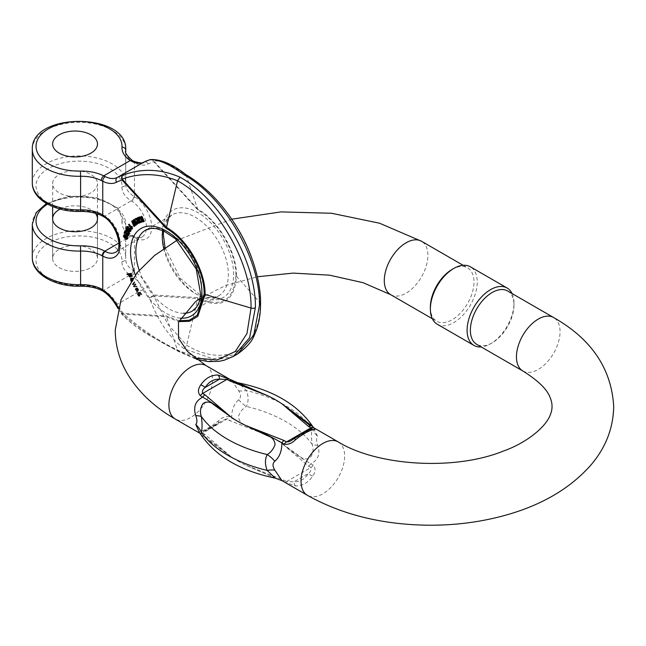 <?xml version="1.0" encoding="UTF-8"?>
<svg xmlns="http://www.w3.org/2000/svg" width="646" height="646" viewBox="0 0 646 646"><rect width="100%" height="100%" fill="white"/><g stroke="black" fill="none" stroke-linecap="round" stroke-linejoin="round"><path stroke-width="0.48" stroke-dasharray="3.23 2.42" d="M430.365 307.157A30.838 17.805 120 0 0 436.753 321.28A30.838 17.805 120 0 0 467.591 303.475A30.838 17.805 120 0 0 467.591 267.864A30.838 17.805 120 0 0 452.168 269.39M282.019 480.672L281.858 480.519A4.861 2.802 120 0 0 284.143 480.196L245.585 465.136L275.196 478.113M200.825 434.524L231.115 456.779A106.905 61.717 180 0 0 245.585 465.136L284.256 481.9L295.618 485.953C302.457 485.994 308.166 482.699 312.745 476.07C315.684 472.016 315.829 468.39 313.189 465.193L310.791 463.812C318.163 460.041 320.481 453.888 317.751 445.352C316.249 441.008 316.249 438.053 317.751 436.47L312.882 427.272L313.738 427.765M231.672 380.454L238.705 390.838C241.103 394.666 241.103 397.621 238.705 399.712C233.917 403.96 231.575 410.097 231.672 418.132A4.861 2.802 -60 0 1 229.395 420.449L267.953 435.509L245.876 425.149C241.313 423.744 238.842 420.788 238.463 416.274C240.288 411.631 242.912 408.345 246.336 406.407C248.67 401.683 248.67 396.394 246.336 390.539L238.334 382.852M312.712 426.449L312.212 428.573C311.235 432.521 311.235 437.81 312.212 444.44C313.811 449.301 313.149 453.726 310.217 457.723C306.172 459.661 302.724 459.201 299.881 456.326L282.423 443.867A106.905 61.717 180 0 0 267.953 435.509C255.404 430.567 243.316 424.777 231.672 418.132L229.273 416.751C225.349 416.137 221.562 417.663 217.92 421.321C211.08 426.651 205.371 429.945 200.793 431.213C197.854 431.358 197.7 432.101 200.341 433.45L199.751 433.151M507.595 290.966A30.838 17.805 -60 0 1 513.982 305.082A30.838 17.805 -60 0 1 492.179 342.848L492.179 342.848A30.838 17.805 -60 0 1 476.764 344.375M231.115 456.779L205.016 434.516A4.861 2.802 -60 0 1 202.739 434.839L231.115 456.779M282.423 443.867L308.513 466.129A4.861 2.802 120 0 0 310.791 463.812C300.899 458.022 291.443 451.368 282.423 443.867M291.289 440.532L293.987 438.812C299.93 434.435 304.734 431.657 308.417 430.486L310.694 429.324M205.016 434.516L202.109 432.618L205.113 430.486C208.795 429.315 213.608 426.538 219.543 422.153L226.1 418.883L229.395 420.449M308.513 466.129L310.912 467.51C311.598 469.634 310.766 471.62 308.417 473.47A4.861 2.059 -148.1 0 0 312.745 476.07M295.618 485.953A4.861 2.972 -87.3 0 1 293.987 481.795L308.417 473.47C304.734 479.154 299.93 481.932 293.987 481.795L286.533 481.585L284.143 480.196M238.705 390.838A24.298 9.504 -25.1 0 0 246.336 390.539A121.48 70.131 180 0 1 312.212 428.573A24.298 20.47 17.5 0 0 317.751 436.47M238.705 399.712A24.298 15.916 31.2 0 0 246.336 406.407A121.48 70.131 0 0 1 312.212 444.44A24.298 4.95 -9.5 0 0 317.751 445.352M309.991 429.533L309.991 429.533A4.861 4.207 73.3 0 0 308.417 430.486L293.987 438.812A4.861 0.824 53.3 0 1 294.067 438.618M203.078 431.504L203.538 431.439C208.004 429.978 213.309 426.949 219.47 422.355A4.861 0.824 53.3 0 0 219.543 422.153L205.113 430.486A4.861 4.207 73.3 0 1 203.53 431.439A4.861 4.207 73.3 0 1 200.793 431.213M203.07 431.512L219.47 422.355A4.861 0.824 53.3 0 1 217.92 421.321M437.229 324.227A33.148 19.138 120 0 0 470.377 305.082A33.148 19.138 120 0 0 470.377 266.806M512.044 293.534A33.148 19.138 -60 0 1 513.982 303.192A33.148 19.138 -60 0 1 490.54 343.793L490.54 343.793A33.148 19.138 -60 0 1 481.205 346.942M492.179 342.848L490.54 343.793L492.179 342.848M126.479 228.514L129.507 233.731M125.437 232.512L125.841 231.421L126.689 234.07L128.893 235.257M125.599 230.372L124.743 232.681L125.203 233.133M128.877 234.086L128.271 233.109L128.473 234.829L127.851 235.047M127.811 235.209L128.473 234.829L127.746 235.33M124.605 234.522L124.032 235.951C125.687 238.519 126.971 239.367 127.876 238.471M132.898 283.723L133.246 284.393L135.305 284.41L133.948 285.758L134.295 286.428L137.081 286.663L136.75 286.025L134.634 285.903L135.991 284.531L135.652 283.877L133.528 283.86L134.885 282.383L134.554 281.737L132.244 284.103L134.554 281.737M127.601 273.678L127.843 274.308L129.119 274.203L130.306 276.561L131.905 275.907M131.421 274.485L131.324 274.033M134.303 219.398L133.9 219.705L135.935 224.307L134.255 222.377M135.612 222.676L134.521 220.205L137.614 223.896M134.134 223.976L132.939 221.392L136.072 225.042M132.705 220.601L132.333 220.875L134.643 226.116M131.203 277.974L131.736 280.889L132.535 281.333L131.445 279.807L131.687 278.507L132.906 281.268L133.342 281.131L132.252 281.656L133.512 279.306L132.801 278.273M141.668 218.574L142.177 219.067L142.33 218.17L141.522 216.402M144.268 221.344L143.832 221.457L142.718 219.018L142.508 220.383M142.281 221.844L141.676 221.998L142.096 219.567L139.294 216.959M137.17 290.894L137.38 291.847L138.882 289.812L137.978 288.294L136.96 287.841L138.422 289.852L138.163 290.215L136.354 288.229L135.781 288.835L137.17 290.894L136.508 291.273L135.127 289.214L136.726 288.415M138.422 289.852L137.501 290.603L138.422 289.852M129.2 224.21L132.309 228.902M131.841 226.302L131.816 227.61L131.17 226.762M138.058 293.252L137.84 293.978L140.004 295.989L141.894 294.463L140.303 292.258L138.527 292.565L139.641 292.049C138.26 292.686 138.349 293.736 139.907 295.214L139.512 295.48L138.058 293.252L137.396 293.631L137.719 294.253L138.381 293.873M139.907 295.214L138.85 295.868L139.907 295.214M135.789 218.477L138.018 220.246C137.445 221.853 137.994 222.717 139.673 222.846L140.965 222.264M137.929 217.5L139.1 219.697L138.187 219.906M127.682 227.65L128.086 227.093L128.602 227.416M128.845 227.981L128.675 229.451L127.997 228.539M127.956 226.48C125.267 225.906 130.056 233.02 130.928 230.977M59.198 174.509A22.424 12.944 180 0 1 83.641 171.699A22.424 12.944 180 0 1 97.481 183.666A22.424 12.944 180 0 1 75.057 196.61A22.424 12.944 180 0 1 52.633 183.666A22.424 12.944 180 0 1 59.198 174.509M102.036 290.587A3.739 2.003 116.7 0 0 103.715 290.304L130.258 274.978A33.64 19.42 0 0 1 121.981 261.557A42.983 24.814 0 0 0 79.506 235.911A42.983 24.814 0 0 0 36.039 261A42.983 24.814 0 0 0 80.467 285.524A33.64 19.42 180 0 1 103.715 290.304L105.193 291.152A28.036 16.182 60 0 1 117.338 304.306A106.525 61.507 -120 0 0 123.095 313.278C141.579 329.654 160.571 342.283 180.064 351.166L208.916 361.195L233.295 356.463M115.941 305.049L143.767 289.045A106.525 61.507 -120 0 0 149.533 298.016C157.64 320.384 169.171 337.317 184.142 348.816L212.986 358.837L237.373 354.113M131.727 236.21A3.739 2.229 -61.7 0 1 133.593 236.024C139.051 237.898 141.845 238.221 141.967 236.993A21.496 12.411 -120 0 0 145.358 220.092A21.496 12.411 -120 0 0 131.727 201.132L131.227 200.825A33.64 19.42 180 0 1 121.981 186.783A42.983 24.814 180 0 0 79.506 161.137A42.983 24.814 180 0 0 36.039 186.234A42.983 24.814 180 0 0 80.467 210.757A33.64 19.42 -0 0 1 104.781 216.095L105.298 216.394A21.496 12.411 -120 0 1 118.929 235.354A21.496 12.411 -120 0 1 115.537 252.255L141.967 236.993A21.496 12.411 -120 0 1 131.727 236.21L131.227 235.919A33.64 19.42 180 0 1 121.981 221.885A3.739 3.052 3.3 0 1 125.72 225.01A46.722 26.979 0 0 0 125.744 224.097A46.722 26.979 0 0 0 79.022 197.127A46.722 26.979 0 0 0 32.3 224.097M59.198 267.589A22.424 12.944 0 0 0 83.641 270.399A22.424 12.944 0 0 0 97.481 258.432A22.424 12.944 0 0 0 83.641 246.473A22.424 12.944 0 0 0 59.198 249.283A22.424 12.944 0 0 0 52.633 258.432A22.424 12.944 0 0 0 59.198 267.589A22.424 12.944 0 0 0 83.641 270.399A22.424 12.944 0 0 0 97.481 258.432A22.424 12.944 0 0 0 75.057 245.488A22.424 12.944 0 0 0 52.633 258.432A22.424 12.944 0 0 0 59.198 267.589M60.167 209.078A22.424 12.944 180 0 1 95.366 213.261M133.076 270.512A3.739 2.301 -56.5 0 1 130.258 274.978L131.631 275.899A28.036 16.182 60 0 1 143.767 289.045L148.217 286.34A31.775 18.346 -120 0 0 134.457 271.433L133.076 270.512A29.902 17.264 180 0 1 125.704 259.159A29.902 17.264 180 0 1 125.72 258.578L125.72 225.01A29.902 17.264 0 0 0 125.704 225.591A29.902 17.264 0 0 0 133.94 237.486L134.457 237.785A25.226 14.567 60 0 0 151.705 227.15A25.226 14.567 60 0 0 134.457 196.61L133.94 196.287A29.902 17.264 -0 0 1 125.704 184.385A29.902 17.264 -0 0 1 125.72 183.811A46.722 26.979 -0 0 0 125.744 182.899A46.722 26.979 -0 0 0 79.022 155.928A46.722 26.979 -0 0 0 32.3 182.899M194.858 358.102L177.545 350.503C158.641 341.791 140.182 329.662 122.183 314.118L166.369 316.806L178.708 321.595M179.063 320.763L166.24 315.942L122.062 313.302L121.618 313.891L123.095 313.278L122.183 314.118A3.739 2.18 119.5 0 1 122.062 313.302A102.787 59.343 60 0 1 118.371 307.682M260.564 303.814A3.739 2.156 0 0 0 260.144 302.812C261.057 348.824 226.043 369.036 186.654 345.247L167.831 324.268L153.675 295.933L197.829 298.638C221.328 309.587 234.232 302.134 236.549 276.286L260.144 302.812C261.057 257.859 226.043 197.208 186.654 175.518C172.555 165.182 161.565 160.313 153.675 160.902L197.829 209.223C218.526 220.617 237.042 252.538 236.549 276.286A3.739 2.156 0 0 0 235.871 275.745C236.347 252.529 218.251 221.255 197.959 210.079L153.78 161.702A102.787 59.343 -120 0 0 148.217 163.939A31.775 18.346 60 0 1 134.457 162.954L133.076 162.17A29.902 17.264 180 0 1 125.704 150.817L125.712 183.948A3.739 3.052 -176.7 0 0 125.72 183.811L125.72 151.317M150.348 159.578A3.739 3.367 -102.7 0 1 153.675 160.902A3.739 2.14 120.5 0 1 153.78 161.702A3.739 3.028 73 0 0 150.147 159.627M235.871 275.745C233.618 301.052 220.98 308.344 197.959 297.628L153.78 294.996L149.533 298.016A3.739 0.783 154.3 0 0 153.675 295.933A3.739 2.18 -60.5 0 0 153.78 294.996A102.787 59.343 60 0 1 148.217 286.34M128.279 224.921L128.942 224.542M131.162 227.99L131.816 227.61M131.122 227.303L131.784 226.924M138.454 293.898L139.286 295.165L140.004 293.575L139.431 293.09L138.454 293.898L140.093 292.703L140.666 293.195L139.948 294.786L139.108 293.51M139.576 292.751L138.914 293.139L139.576 292.751M138.712 294.665L139.374 294.277M140.004 293.575L140.666 293.195M140.465 294.738L139.286 295.165L140.465 294.738M137.719 294.253L138.85 295.868L139.245 295.593C137.687 294.116 137.598 293.066 138.979 292.436L141.232 294.842L138.947 296.49L137.178 294.366L137.396 293.631M139.641 292.638L140.303 292.258M140.255 293.292L140.917 292.913M140.618 294.455L141.28 294.075M140.852 294.261L141.514 293.882M141.232 294.842L141.894 294.463M137.194 290.797L135.918 289.246L136.298 290.676L137.856 290.409L136.96 290.288L136.581 288.859L137.856 290.409M137.081 290.853L137.727 290.482M136.516 289.892L137.17 289.513M136.153 289.416L136.815 289.037M136.064 288.794L137.501 290.603L137.049 288.964L135.636 289.545L137.259 288.471M135.862 290.119L136.524 289.731M136.298 290.676L136.96 290.288M136.597 288.859L136.306 288.221L137.323 288.673L138.22 290.191L136.718 292.226L136.371 291.629L137.025 291.249M135.127 289.214L135.692 288.617L135.127 289.214M136.419 289.142L137.081 288.762M136.774 289.634L137.436 289.246M137.485 289.513L138.147 289.125M137.049 288.964L137.711 288.584M136.306 288.221L136.96 287.841M137.323 288.673L137.978 288.294M137.856 289.424L138.519 289.045M138.22 290.191L138.882 289.812M136.904 291.903L137.558 291.524M136.718 292.226L137.38 291.847M141.668 218.55L142.33 218.17M141.522 219.446L142.177 219.067M141.434 219.947L142.096 219.567M141.014 222.377L141.676 221.998M142.063 219.406L142.718 219.018M143.17 221.836L143.832 221.457M131.396 278.806L132.648 278.668L133.003 280.566L132.059 278.426M131.792 279.702L132.341 280.945L133.294 280.235L132.632 280.614L132.487 279.766L133.141 279.387M130.791 280.186L131.663 281.083L132.325 280.703M131.154 280.768L131.816 280.388M131.663 281.083L131.873 281.721L132.535 281.333M131.873 281.721L130.863 281.042M132.357 278.886L132.858 279.686L133.512 279.306M132.858 279.686L132.252 281.656L131.542 280.057M132.487 279.766L131.986 279.056L132.648 278.668M133.238 220.084L133.9 219.705M133.867 220.593L134.521 220.205M134.538 221.384L134.941 221.15M133.544 223.298L134.198 222.91M132.285 221.78L132.939 221.392M131.671 221.263L132.333 220.875M135.272 224.687L135.935 224.307M134.99 224.049L135.652 223.669M138.737 220.633L139.399 220.254L140.271 221.885L139.576 222.2M139.609 222.264L140.271 221.885M138.252 220.851L137.792 221.069M138.22 220.9L139.399 220.254M137.356 220.633L138.018 220.246M137 220.48L137.663 220.1M136.346 219.971L137 219.592M138.438 220.076L139.1 219.697M129.466 274.51L130.847 274.38L131.348 275.051L130.734 276.084M130.185 274.76L130.847 274.38M130.686 275.43L131.348 275.051M127.181 274.687L127.843 274.308M130.258 274.445L130.92 274.065M129.644 276.94L130.306 276.561M128.95 276.391L129.612 276.004M128.457 274.59L129.119 274.203M133.892 282.124L134.223 282.762L132.866 284.24L134.99 284.264L135.329 284.91L133.972 286.291L136.096 286.404L136.419 287.05L133.633 286.808L133.286 286.146L134.643 284.789L132.591 284.781L133.246 284.393M132.591 284.781L132.244 284.103M134.223 282.762L134.885 282.383M133.238 283.877L133.9 283.497M132.866 284.24L133.528 283.86M133.407 284.24L134.069 283.852M134.99 284.264L135.652 283.877M135.329 284.91L135.991 284.531M134.295 285.968L134.957 285.589M133.972 286.291L134.634 285.903M134.497 286.307L135.159 285.928M136.096 286.404L136.75 286.025M136.419 287.05L137.081 286.663M133.633 286.808L134.295 286.428M133.286 286.146L133.948 285.758M134.32 285.096L134.982 284.716M134.643 284.789L135.305 284.41M129.83 230.945L130.492 230.565L129.911 230.711M128.772 228.942L129.434 228.555L130.492 230.565M128.699 228.926L129.434 228.555L128.909 229.443M128.013 229.831L128.675 229.451M127.851 229.136L128.514 228.757M127.973 228.579L128.635 228.2M124.589 236.25L124.436 235.451C124.815 234.837 125.776 235.459 127.319 237.316L127.448 238.083L126.81 238.317M126.656 237.696L127.319 237.316M126.786 238.463L127.448 238.083M125.179 231.809L125.841 231.421M124.08 233.061L124.743 232.681M127.811 234.538L128.465 234.159M127.367 233.852L128.029 233.472M126.027 234.458L126.689 234.07M125.655 229.249L126.309 228.862M390.677 294.681A30.838 17.805 120 0 0 414.441 286.412A30.838 17.805 120 0 0 427.902 255.38A30.838 17.805 120 0 0 421.515 241.265M338.262 441.929A30.838 17.805 -60 0 1 338.262 477.531A30.838 17.805 -60 0 1 307.423 495.337M206.106 365.628A30.838 17.805 -60 0 1 206.106 401.239A30.838 17.805 -60 0 1 175.276 419.044M522.832 370.974A30.838 17.805 120 0 0 546.597 362.713A30.838 17.805 120 0 0 560.058 331.681A30.838 17.805 120 0 0 553.67 317.566M200.341 433.45A4.861 2.802 -60 0 0 202.626 433.135L226.996 419.06A4.861 2.802 120 0 0 229.273 416.751M313.189 465.193A4.861 2.802 120 0 1 310.912 467.51L286.533 481.585A4.861 2.802 -60 0 1 284.256 481.9M180.379 318.155A50.461 29.135 60 0 1 135.337 274.905M103.223 216.418A3.739 2.099 -61.2 0 0 104.781 216.095L131.227 200.825A3.739 2.213 121.3 0 0 133.94 196.287M118.88 243.058L131.227 235.919A3.739 2.213 -58.7 0 1 133.165 235.782A3.739 2.213 -58.7 0 1 133.94 237.486M139.197 270.238A46.722 26.979 -120 0 0 183.609 313.294M163.777 248.54A46.722 26.979 -120 0 0 218.679 295.844L192.25 311.106A46.722 26.979 -120 0 0 192.25 257.156A46.722 26.979 -120 0 0 145.528 230.178L171.957 214.916A46.722 26.979 -120 0 0 162.695 230.517M165.029 247.684L180.25 278.248L200.107 294.883L208.02 297.443L213.099 297.612L218.679 295.844A46.722 26.979 -120 0 0 218.679 241.895A46.722 26.979 -120 0 0 171.957 214.916L167.637 218.865L163.559 230.888M32.3 149.331A46.722 26.979 180 0 1 79.022 122.352A46.722 26.979 180 0 1 125.744 149.331M105.298 216.394A3.739 2.083 -58.4 0 1 103.425 216.571M80.467 210.757L80.54 211.444M121.981 186.783A3.739 3.052 -176.7 0 0 125.712 183.948L125.744 151.624M47.562 204.136A42.983 24.814 180 0 1 95.43 198.112A42.983 24.814 180 0 1 121.981 221.885M32.3 257.673A46.722 26.979 180 0 1 79.022 230.695A46.722 26.979 180 0 1 125.744 257.673A46.722 26.979 180 0 1 125.72 258.578A3.739 3.052 -176.7 0 1 125.712 258.723L125.704 225.591L126.374 228.757C128.917 233.666 133.407 235.927 133.173 235.782L133.593 236.024A3.739 2.229 -61.7 0 1 134.457 237.785L134.457 271.433A3.739 1.995 -56.6 0 1 131.631 275.899M180.064 351.166L178.215 351.343L177.545 350.503L166.24 315.942M103.328 291.338A3.739 1.995 123.4 0 0 105.193 291.152M80.467 285.524L80.54 286.21M121.981 261.557A3.739 3.052 -176.7 0 0 125.712 258.723L125.744 224.097L117.475 207.713L96.601 197.603L70.075 196.061L46.439 203.498M162.275 233.254A50.461 29.135 60 0 1 215.796 228.474A50.461 29.135 60 0 1 215.796 299.841A50.461 29.135 60 0 1 162.275 233.254M133.48 161.137A3.739 2.309 116.3 0 1 134.457 162.954L134.457 196.61A3.739 2.083 121.6 0 1 131.727 201.132M185.991 174.686L197.959 210.079M148.217 163.939A3.739 3.052 63.1 0 0 144.034 162.065M133.076 162.17A3.739 2.301 123.5 0 0 132.317 160.466M184.142 348.816L186.654 345.247L197.959 297.628M137.178 294.366L137.84 293.978M131.073 281.268L131.736 280.889M135.006 224.089L135.499 223.807M139.011 223.233L139.673 222.846M123.378 236.331L124.032 235.951M125.348 232.229L126.01 231.849M432.303 318.712L436.753 321.28M463.142 265.296L467.591 267.864M200.171 298.363L225.414 285.597L257.326 276.771M231.809 219.188L177.044 240.255M291.233 440.564L310.468 429.461M310.863 429.267L310.46 429.469M513.982 305.082L513.982 303.192M52.633 206.559L52.633 183.666M97.481 213.923L97.481 183.666M97.481 258.432L97.481 218.76L97.481 258.432M52.633 258.432L52.633 218.76L52.633 258.432M118.121 308.578L121.618 313.891A3.739 3.739 0 0 0 121.965 314.319C130.637 324.017 144.849 332.819 150.155 335.839L178.191 351.351L196.465 359.321M139.601 295.44L138.938 295.828M136.395 288.867L135.733 289.246M136.031 288.277L135.369 288.657M138.228 290.183L137.566 290.563M133.076 280.534L132.414 280.913M129.676 274.235L129.014 274.615M131.178 275.987L130.516 276.367M130.339 230.719L129.684 231.098M129.135 228.595L128.481 228.975M127.9 227.126L127.238 227.505M127.27 238.342L126.608 238.721M128.279 235.071L127.617 235.459"/><path stroke-width="0.97" d="M507.118 288.019L470.377 266.806A33.148 19.138 120 0 0 453.807 268.445L452.168 269.39A30.838 17.805 120 0 0 430.365 307.157L430.365 309.046A33.148 19.138 120 0 0 437.229 324.227L473.97 345.432A33.148 19.138 -60 0 1 468.891 318.874A33.148 19.138 -60 0 1 490.54 289.658A33.148 19.138 -60 0 1 507.118 288.019A33.148 19.138 -60 0 1 512.044 293.534M312.882 427.272L313.189 427.515C315.829 428.863 315.684 429.614 312.745 429.76C308.166 431.027 302.457 434.322 295.618 439.643C291.984 443.293 288.197 444.819 284.256 444.222L281.858 442.841C281.939 450.892 279.597 457.029 274.825 461.26C272.434 463.352 272.434 466.307 274.825 470.135L281.858 480.519M199.751 433.151L195.778 424.495C197.28 422.92 197.28 419.957 195.778 415.62C193.065 407.045 195.391 400.891 202.739 397.161A4.861 2.802 -60 0 1 205.016 394.843L231.115 417.106L213.632 404.63C210.798 401.755 207.35 401.303 203.304 403.257C200.381 407.271 199.719 411.696 201.326 416.525C202.303 423.162 202.303 428.451 201.326 432.4L200.825 434.524C215.942 456.496 240.74 471.031 275.196 478.113L267.194 470.433C264.868 464.571 264.868 459.282 267.194 454.558C270.617 452.62 273.242 449.325 275.075 444.682C274.687 440.176 272.216 437.221 267.662 435.824L245.585 425.456L284.143 440.524A4.861 2.802 120 0 0 281.858 442.841C270.198 436.179 258.101 430.389 245.585 425.456A106.905 61.717 0 0 1 231.115 417.106C222.071 409.588 212.615 402.934 202.739 397.161L200.341 395.772C197.7 392.59 197.854 388.965 200.793 384.903C205.371 378.273 211.08 374.979 217.92 375.011L229.273 379.073L267.953 395.837L229.395 380.769A4.861 2.802 -60 0 1 231.672 380.454L267.953 395.837A106.905 61.717 0 0 1 282.423 404.194L312.704 426.441L313.932 427.951M522.832 370.974L476.764 344.375A30.838 17.805 -60 0 1 476.764 308.772A30.838 17.805 -60 0 1 507.595 290.966L553.67 317.566A30.838 17.805 120 0 0 522.832 335.371A30.838 17.805 120 0 0 522.832 370.974C538.562 380.833 547.751 389.934 550.392 398.283C552.564 403.677 552.596 409.039 550.481 414.385C546.298 426.699 526.66 442.946 503.194 451.134C454.364 470.958 377.321 466.008 338.262 441.929A30.838 17.805 -60 0 0 331.406 440.532A30.838 17.805 -60 0 0 301.036 481.222A30.838 17.805 -60 0 0 307.423 495.337L282.019 480.672L275.196 478.113M308.513 426.449L282.423 404.194L310.791 426.134A4.861 2.802 120 0 0 308.513 426.449L310.912 427.838A4.861 2.802 -60 0 1 313.189 427.515M310.694 429.324L311.396 428.694L310.912 427.838L286.533 441.904L289.028 441.686L291.289 440.532M229.395 380.769L226.996 379.388L219.543 379.178C213.608 379.04 208.795 381.818 205.113 387.503C202.771 389.352 201.94 391.331 202.626 393.462L205.016 394.843M195.778 424.495A24.298 20.47 17.5 0 1 201.326 432.4A121.48 70.131 0 0 0 267.194 470.433A24.298 9.504 154.9 0 1 274.825 470.135M195.778 415.62A24.298 4.95 -9.5 0 1 201.326 416.525A121.48 70.131 180 0 0 267.194 454.558A24.298 15.916 -148.8 0 1 274.825 461.26M200.793 384.903A4.861 2.059 31.9 0 1 205.113 387.503L219.543 379.178A4.861 2.972 92.7 0 0 217.92 375.011M291.047 440.677L294.067 438.618A4.861 0.824 53.3 0 1 295.618 439.643M294.067 438.618C300.22 434.023 305.534 430.995 309.991 429.533A4.861 4.207 73.3 0 1 312.745 429.76M452.168 269.39L453.807 268.445A33.148 19.138 120 0 0 430.365 309.046M481.205 346.942A33.148 19.138 -60 0 1 473.97 345.432M129.668 233.376L126.479 228.514L125.817 228.894L129.006 233.763L129.668 233.376L128.845 234.11L125.817 228.894M124.541 233.513L124.08 233.061L124.944 230.759L126.495 234.522L127.456 235.499L127.811 235.209L127.609 233.489L128.231 235.637L126.027 234.458L125.179 231.809L124.541 233.513L125.437 232.512M128.118 235.12L127.149 234.143L125.905 230.743L124.944 230.759M128.893 235.257L127.908 236.065L128.893 235.257L128.877 234.086M127.876 238.471L127.222 238.85C126.309 239.747 125.025 238.907 123.378 236.331L123.943 234.902L126.656 236.993L126.907 239.319L127.876 238.471L127.319 236.614L124.605 234.522L124.105 234.813M131.081 273.403L126.939 274.057L131.081 273.403L131.324 274.033L130.258 274.445L130.758 274.865L131.421 274.485L130.92 274.065M130.758 274.865L131.251 276.294L130.847 276.964L131.905 275.907L131.421 274.485M137.969 223.621L134.303 219.398L133.641 219.785L137.307 224.009L137.969 223.621L136.952 224.275L134.538 221.384M134.279 221.538L135.854 225.099L135.41 225.43L136.516 224.719L135.612 222.676M135.41 225.43L132.285 221.78L134.344 226.229L133.98 226.504L135.006 225.85L134.134 223.976M134.255 222.377L132.705 220.601L132.042 220.98L135.272 224.687L133.238 220.084L133.641 219.785M132.801 278.273L130.54 278.353L132.357 278.886M141.296 216.668L141.95 216.289L144.268 221.344L143.606 221.723L141.296 216.668L141.95 216.289M142.508 220.383L142.281 221.844L141.619 222.224L142.063 219.406L143.17 221.836L143.606 221.723M140.86 216.781L141.522 219.446L139.173 217.201L138.64 217.339L139.827 216.822L141.668 218.574M131.17 226.762L129.2 224.21L128.538 224.59L131.162 227.99L131.178 226.681L131.841 226.302L132.244 226.819L132.47 228.684L131.647 229.282L128.538 224.59M138.325 217.322L137.267 217.888L138.325 217.322L140.965 222.264L139.011 223.233C137.34 223.104 136.782 222.232 137.356 220.633L135.127 218.857L136.249 218.267L138.43 219.963M128.788 226.996L127.609 226.536L126.947 226.916L128.134 227.376L128.788 226.996L127.02 228.03L127.771 227.255M127.997 228.539L127.682 227.65M130.379 231.292L130.928 230.977C130.855 228.854 130.088 227.925 128.635 228.2M59.198 153.142A22.424 12.944 0 0 0 83.641 155.952A22.424 12.944 0 0 0 97.481 143.985A22.424 12.944 0 0 0 83.641 132.026A22.424 12.944 0 0 0 59.198 134.828A22.424 12.944 0 0 0 52.633 143.985A22.424 12.944 0 0 0 59.198 153.142A22.424 12.944 0 0 0 83.641 155.952A22.424 12.944 0 0 0 97.481 143.985A22.424 12.944 0 0 0 75.057 131.041A22.424 12.944 0 0 0 52.633 143.985A22.424 12.944 0 0 0 59.198 153.142M178.708 321.595L189.367 321.337L197.789 316.354L205.089 294.447A3.739 2.156 180 0 1 204.152 294.051C204.629 270.844 186.532 239.561 166.24 228.393L122.062 180.016A102.787 59.343 -120 0 0 116.506 182.253A31.775 18.346 60 0 1 102.746 181.268L101.261 180.533A3.739 2.003 -63.3 0 1 103.715 175.857L130.258 160.531A33.64 19.42 -0 0 1 121.981 147.11A42.983 24.814 -0 0 0 79.506 121.464A42.983 24.814 -0 0 0 36.039 146.553A42.983 24.814 -0 0 0 80.467 171.077A33.64 19.42 180 0 1 103.715 175.857L105.193 176.592A28.036 16.182 -120 0 0 117.338 177.456A106.525 61.507 60 0 1 123.095 175.139C141.579 168.121 160.571 168.808 180.064 177.206C220.415 199.404 256.341 261.63 255.388 307.682A3.739 2.156 180 0 1 251.036 308.069C251.948 263.116 216.927 202.464 177.545 180.783C158.641 173.217 140.182 172.652 122.183 179.087L166.369 227.384C187.057 238.786 205.573 270.706 205.089 294.447L251.036 308.069L246.974 333.554L235.273 351.472L217.266 359.959L194.858 358.102M116.506 182.253A3.739 3.052 -116.9 0 1 117.338 177.456L143.767 162.194A106.525 61.507 60 0 1 149.533 159.877C157.64 158.851 169.171 163.842 184.142 174.856C224.485 197.054 260.419 259.28 259.466 305.324A3.739 2.156 0 0 0 260.564 303.814M101.261 180.533A29.902 17.264 -0 0 0 80.597 176.285L80.597 209.861A29.902 17.264 180 0 1 102.205 214.609L102.746 214.916A3.739 2.083 -58.4 0 0 103.425 216.571C116.466 223.484 123.531 249.413 115.537 252.255A21.496 12.411 -120 0 1 105.298 251.472L104.781 251.189L118.88 243.058M144.034 162.065A3.739 3.052 63.1 0 0 143.888 162.13C143.444 163.535 139.972 163.204 133.472 161.129L132.317 160.466A3.739 2.301 123.5 0 0 130.258 160.531L131.631 161.33A28.036 16.182 -120 0 0 143.767 162.194A3.739 3.052 63.1 0 1 143.888 162.13L150.042 159.659A3.739 3.028 73 0 0 149.533 159.877A3.739 3.367 -102.7 0 1 150.316 159.586A3.739 3.739 0 0 0 150.042 159.659A3.739 3.028 73 0 1 150.147 159.627M123.095 175.139A3.739 2.584 70.3 0 0 122.183 179.087A3.739 2.14 -59.5 0 0 122.062 180.016A3.739 3.028 -107 0 1 123.095 175.139M95.366 213.261A22.424 12.944 180 0 1 97.481 218.76A22.424 12.944 180 0 1 75.057 231.712A22.424 12.944 180 0 1 52.633 218.76A22.424 12.944 180 0 1 59.198 209.603A22.424 12.944 180 0 1 60.167 209.078M118.371 307.682A102.787 59.343 60 0 1 116.506 304.646A31.775 18.346 -120 0 0 102.746 289.747L101.261 288.875A29.902 17.264 0 0 0 80.597 284.636L80.597 251.06A29.902 17.264 180 0 1 102.205 255.808L102.746 256.099A25.226 14.567 60 0 0 119.986 245.464A25.226 14.567 60 0 0 102.746 214.916L102.746 181.268A3.739 2.309 -63.7 0 1 105.193 176.592M131.178 226.681L131.582 227.198L132.244 226.819M131.582 227.198L131.59 228.191L132.252 227.812M131.59 228.191L131.808 229.072L132.47 228.684M139.173 217.201L139.827 216.822M138.64 217.339L141.434 219.947L141.014 222.377L141.619 222.224M132.487 279.766L131.396 278.806L131.792 279.702M130.863 281.042L130.54 278.353M131.542 280.057L130.896 278.943M131.025 278.886L130.791 280.186L131.437 279.815M130.791 280.186L131.154 280.768M135.854 225.099L136.516 224.719M134.344 226.229L135.006 225.85M133.98 226.504L131.671 221.263L132.042 220.98M137.792 221.069L137.493 221.675L138.696 222.676L139.609 222.264L138.737 220.633L137.566 221.279L138.252 220.851M137.493 221.675L138.22 220.9M138.696 222.676L139.358 222.297L138.155 221.295M137.663 217.702L140.303 222.644M135.127 218.857L136.249 218.267M135.595 218.647L136.524 219.503L137.178 219.115M136.524 219.503L137.154 220.052L137.816 219.664M137.154 220.052L138.187 219.906M137.525 220.294L138.397 219.987M137.776 220.343L138.422 220.036M138.002 220.278L138.438 220.076L137.267 217.888M128.861 275.543L130.516 276.367L130.185 274.76L129.014 274.615L128.861 275.543L129.466 274.51M129.353 276.23L130.016 275.842L129.523 275.164M130.734 276.084L130.016 275.842M131.905 275.907L129.644 276.94L128.457 274.59L127.181 274.687L126.939 274.057M130.419 273.783L130.662 274.413M131.098 275.454L131.76 275.075M130.492 230.565L128.909 229.443L128.966 228.773M128.247 229.823L129.83 230.945L128.772 228.942L128.247 229.823L128.909 229.443M128.134 227.376L127.94 227.796M127.02 228.03L128.013 229.831L127.973 228.579L128.845 227.981M127.973 228.579C129.426 228.313 130.193 229.233 130.266 231.357L130.928 230.977M127.956 226.48L127.294 226.859C124.613 226.286 129.394 233.4 130.266 231.357L130.694 231.211M123.951 235.572L123.927 236.63C125.356 238.398 126.309 239.012 126.786 238.463L126.656 237.696C125.114 235.838 124.153 235.217 123.782 235.83L124.274 235.54M123.927 236.63L124.589 236.25L124.436 235.451M127.448 238.083C126.971 238.632 126.018 238.019 124.589 236.25M126.656 236.993L127.319 236.614M125.243 231.123L125.905 230.743M125.647 231.898L126.309 231.518M125.994 232.996L126.656 232.617M126.495 234.522L127.149 234.143M127.609 233.489L128.207 233.149M463.142 265.296L421.515 241.265A30.838 17.805 120 0 0 406.1 242.791A30.838 17.805 120 0 0 385.953 269.963A30.838 17.805 120 0 0 390.677 294.681L432.303 318.712M199.8 433.2L175.276 419.044A30.838 17.805 -60 0 1 168.889 404.929A30.838 17.805 -60 0 1 182.132 374.123A30.838 17.805 -60 0 1 206.106 365.628L231.518 380.3M229.273 379.073A4.861 2.802 120 0 0 226.996 379.388L202.626 393.462A4.861 2.802 -60 0 0 200.341 395.772M284.143 440.524L286.533 441.904A4.861 2.802 120 0 0 284.256 444.222M135.337 274.905A50.461 29.135 60 0 1 130.565 251.569A50.461 29.135 60 0 1 161.411 228.555A50.461 29.135 60 0 1 200.615 280.962A50.461 29.135 60 0 1 180.379 318.155M116.506 304.646L115.941 305.049C112.299 299.098 108.092 294.528 103.328 291.338A3.739 1.995 123.4 0 1 102.746 289.747L102.746 256.099A3.739 2.229 118.3 0 1 105.298 251.472M204.152 294.051L197.24 315.256L189.23 320.246L179.063 320.763M196.465 359.321L208.125 361.566L218.8 361.348L223.968 360.306L233.327 356.447L249.639 337.697L255.388 307.682M233.327 356.447L237.405 354.089L253.708 335.347L259.466 305.324M183.609 313.294A46.722 26.979 -120 0 0 192.25 311.106L196.57 307.157L198.952 302.675L200.696 294.544L196.222 269.027L175.405 238.762L163.874 231.034L156.227 228.595L151.116 228.409L145.528 230.178A46.722 26.979 -120 0 0 135.846 251.569A46.722 26.979 -120 0 0 139.197 270.238M162.695 230.517A46.722 26.979 -120 0 0 162.275 236.307A46.722 26.979 -120 0 0 163.777 248.54M80.467 171.077L80.597 176.285A46.722 26.979 180 0 1 32.3 149.331L32.3 182.899A46.722 26.979 -0 0 0 80.597 209.861L80.54 211.444C89.293 211.371 96.779 212.994 102.989 216.321A3.739 2.099 -61.2 0 1 102.205 214.609M32.3 149.331C30.822 112.089 127.222 112.089 125.744 149.331A46.722 26.979 180 0 1 125.72 150.235L125.72 151.317M180.064 177.206L177.545 180.783L166.24 228.393M103.223 216.418A3.739 2.099 -61.2 0 1 102.989 216.321L103.425 216.571M121.981 147.11A3.739 3.052 3.3 0 1 125.72 150.235A29.902 17.264 180 0 0 125.704 150.817C124.597 152.335 126.802 155.549 132.317 160.466M102.205 255.808A3.739 2.099 118.8 0 1 104.781 251.189A33.64 19.42 0 0 0 80.467 245.851A42.983 24.814 180 0 1 39.907 231.333A42.983 24.814 180 0 1 47.562 204.136M101.261 288.875A3.739 2.003 116.7 0 0 102.036 290.587C95.947 287.591 88.785 286.13 80.54 286.21L80.597 284.636A46.722 26.979 180 0 1 32.3 257.673L32.3 224.097A46.722 26.979 0 0 0 80.597 251.06L80.467 245.851M185.991 174.686L184.142 174.856M133.472 161.129A3.739 2.309 116.3 0 0 131.631 161.33M312.858 427.264L338.262 441.929M206.106 365.628L187.397 351.4L178.546 338.318L178.458 322.225L195.35 301.827L200.171 298.363M257.326 276.771L293.195 273.113L329.525 275.164L363.084 282.69L390.677 294.681M175.276 419.044C154.725 407.327 138.947 392.526 127.932 374.64C119.615 360.791 115.384 345.965 115.238 330.154L121.02 299.76L137.218 272.572L154.62 255.42L177.044 240.255M421.515 241.265L379.533 223.209L331.527 213.261L281.002 211.896L231.809 219.188M307.423 495.337C342.517 514.927 383.32 524.891 429.824 525.222C456.108 525.263 481.278 521.944 505.317 515.274C541.566 505.22 570.014 488.562 590.67 465.298C605.601 447.944 613.28 428.33 613.7 406.455C611.479 368.64 591.47 339.013 553.67 317.566M238.334 382.852L238.326 382.852C272.798 389.942 297.588 404.469 312.712 426.449M199.598 433.014L200.825 434.524M309.991 429.533L310.46 429.469M125.744 149.331L125.744 151.624M32.3 182.899C32.074 199.775 55.701 212.195 80.54 211.444M115.941 305.049L118.121 308.578M103.328 291.338L102.036 290.587M46.439 203.498L36.119 212.647L32.3 224.097M80.54 286.21C55.701 286.969 32.074 274.55 32.3 257.673M237.405 354.089C246.602 347.613 252.287 341.169 254.459 334.773C258.481 326.117 260.516 315.797 260.564 303.798C260.936 281.729 251.98 252.715 238.77 230.291C223.984 205.331 206.397 186.791 186.008 174.67C172.539 164.092 160.644 159.069 150.316 159.586M165.029 247.684L163.373 234.781L163.559 230.888M52.633 206.559L52.633 218.76M97.481 213.923L97.481 218.76"/></g></svg>
